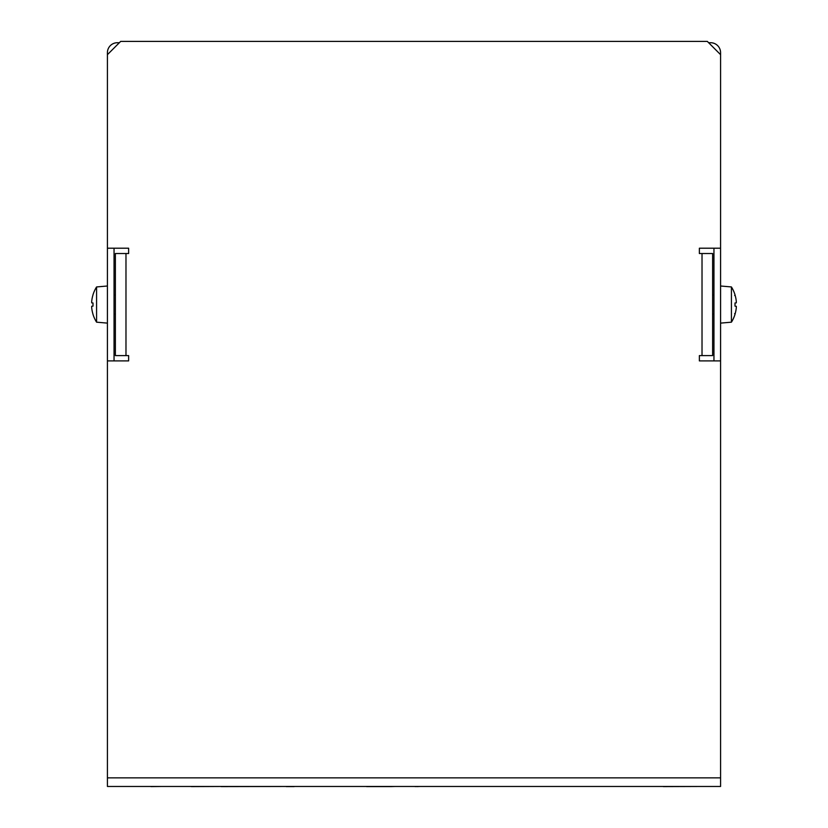 <?xml version="1.0" encoding="UTF-8"?>
<svg xmlns="http://www.w3.org/2000/svg" width="828" height="828" viewBox="0 0 828 828"><rect width="100%" height="100%" fill="white"/><g stroke="black" fill="none" stroke-linecap="round" stroke-linejoin="round"><path stroke-width="1.24" d="M114.047 360.904L114.047 248.214M713.953 248.214L713.953 360.904M107.423 248.214L128.63 248.214L128.63 253.523L125.98 253.523L125.98 355.605L128.63 355.605L128.63 360.904L107.423 360.904L107.423 52.671A9.946 9.946 0 0 1 117.369 42.725L119.356 42.725M708.644 42.725L710.631 42.725A9.946 9.946 0 0 1 720.577 52.671L720.577 54.658L707.319 41.4L120.681 41.4L107.423 54.658M720.577 248.214L720.577 360.904L699.37 360.904L699.37 355.605L712.629 355.605L712.629 253.523L699.37 253.523L699.37 248.214L720.577 248.214L720.577 54.658M720.577 360.904L720.577 786.465L107.423 786.465L107.423 360.904M128.63 248.214L128.63 253.523M128.63 355.605L128.63 360.904M699.37 360.904L699.37 355.605M699.37 253.523L699.37 248.214M125.98 355.605L115.371 355.605L115.371 253.523L125.98 253.523M96.576 322.175A33.141 33.141 0 0 1 93.005 314.392L93.005 314.267A33.12 32.996 -86.3 0 1 91.691 307.581L91.691 306.277L93.005 306.122L93.005 302.996L91.691 302.851L91.691 301.537A33.12 32.996 -93.7 0 1 93.005 294.851L93.005 294.727A33.141 33.141 0 0 1 96.576 286.954L96.576 322.175L107.423 323.117M734.653 295.534L734.995 294.851A33.12 32.996 93.7 0 1 736.309 301.537L736.309 302.851L734.995 302.996L734.995 306.122L736.34 306.412M736.309 306.277L736.309 307.581A33.12 32.996 86.3 0 1 734.995 314.267L734.653 313.584M735.026 314.071L734.995 314.392A33.141 33.141 0 0 1 731.424 322.175L731.424 286.943L720.577 286.002M533.915 786.465L510.71 786.465M505.173 786.465L493.053 786.465M542.102 786.465L529.982 786.465M562.709 786.465L547.463 786.465M635.159 786.465L618.319 786.465M366.349 786.465L294.033 786.465M174.501 786.465L191.351 786.465M444.17 786.465L428.397 786.465M391.261 786.6L366.607 786.6M394.894 786.465L391.054 786.6M138.028 786.465L118.031 786.465M699.846 786.465L663.352 786.6M221.117 786.465L191.351 786.6M286.291 786.465L221.117 786.6M151.027 786.465L146.183 786.465M161.688 786.465L151.027 786.6M406.776 786.465L415.18 786.465M416.753 786.465L415.18 786.6M420.075 786.465L416.753 786.6M294.137 786.6L286.291 786.6M595.85 786.465L580.604 786.465M529.568 786.465L511.197 786.465M486.605 786.465L474.268 786.465M720.577 777.854L107.423 777.854M702.02 355.605L702.02 253.523M114.047 314.174L115.371 314.174M114.047 294.944L115.371 294.944M92.974 303.007L92.974 306.112M96.576 286.943L107.423 286.002M713.953 294.944L712.629 294.944M713.953 314.174L712.629 314.174M735.026 295.058L734.995 294.727A33.141 33.141 0 0 0 731.424 286.954M735.026 306.112L735.026 303.007M731.424 322.175L720.577 323.117"/></g></svg>
